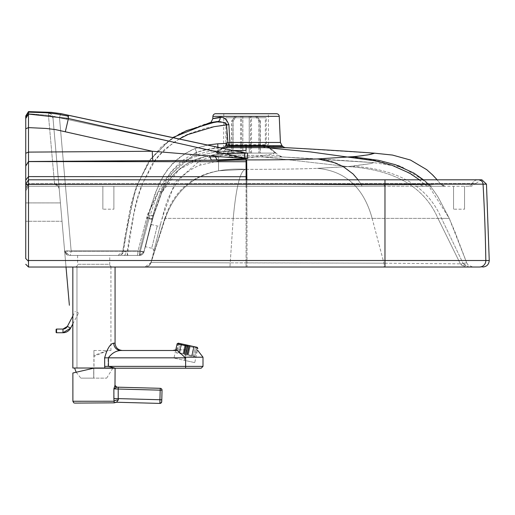 <?xml version="1.0" encoding="UTF-8"?>
<svg xmlns="http://www.w3.org/2000/svg" width="515" height="515" viewBox="0 0 515 515"><rect width="100%" height="100%" fill="white"/><g stroke="black" fill="none" stroke-linecap="round" stroke-linejoin="round"><path stroke-width="0.39" stroke-dasharray="2.58 1.93" d="M216.789 153.103L275.345 153.103L216.789 153.103L226.787 145.133L226.787 117.735L265.347 117.735L226.787 117.735M275.345 153.103L265.347 145.133L226.787 145.133L265.347 145.133L265.347 117.735M216.049 153.103L276.085 153.103L216.049 153.103L225.873 145.275L225.873 117.735L266.261 117.735L225.873 117.735M276.085 153.103L266.261 145.275L225.873 145.275L266.261 145.275L266.261 117.735M246.028 153.863L218.489 153.863L246.028 153.863M245.436 158.285L218.489 153.863L218.489 153.103L273.568 153.103L218.489 153.103M246.621 158.285L273.568 153.863L273.568 153.103M234.949 116.384L231.679 120.974L232.973 120.974L236.243 116.384L234.949 116.384L241.561 116.384L235.072 116.384L236.379 116.384L233.147 120.974L231.84 120.974L235.072 116.384M232.973 153.103L242.861 153.103L242.861 116.384L249.247 116.384L249.247 153.103L259.084 153.103L259.084 120.974L255.813 116.384L257.101 116.384L250.496 116.384L250.496 153.103L260.21 153.103L260.21 120.974L256.985 116.384L242.81 116.384L242.81 153.103L232.973 153.103L232.973 120.974M242.81 116.384L236.243 116.384M231.679 153.103L231.679 120.974M255.678 116.384L258.903 120.974L260.21 120.974M250.496 116.384L256.985 116.384M260.21 153.103L258.903 153.103L258.903 120.974M257.101 116.384L260.371 120.974L259.084 120.974M249.247 116.384L255.813 116.384M259.084 153.103L260.371 153.103L260.371 120.974M231.84 153.103L231.84 120.974M241.561 153.103L241.561 116.384M233.147 153.103L233.147 120.974M260.371 153.103L250.535 153.103L250.535 116.384M242.861 153.103L249.247 153.103M258.903 153.103L249.189 153.103L249.189 116.384M236.379 116.384L242.861 116.384M241.516 153.103L241.516 116.384M249.189 153.103L242.81 153.103M463.88 186.243L453.541 186.243L463.88 186.243M454.211 209.193L464.556 209.193L454.211 209.193M113.203 186.243L102.865 186.243L113.203 186.243M103.534 209.193L113.879 209.193L103.534 209.193M235.284 146.575L268.56 146.575L235.284 146.575M145.507 246.724L151.004 224.443L145.507 246.724L151.7 248.256L157.249 225.988L151.7 248.256A2.755 2.755 -154.2 0 1 153.708 251.61L151.062 262.438L164.858 218.373L165.276 218.373C177.804 183.166 204.738 166.828 246.067 169.351L246.067 159.869L218.527 160.931L218.527 157.004L282.619 156.978L246.067 156.94L246.067 169.351L218.527 170.78C191.374 175.654 173.484 191.516 164.858 218.373L162.231 218.373C168.141 190.26 180.784 172.512 200.168 165.128L200.168 160.487L200.168 165.128L218.527 160.931L218.527 170.78C191.368 175.647 173.478 191.516 164.858 218.373L162.231 218.373C168.141 190.26 180.784 172.512 200.168 165.128L218.527 160.931L218.527 157.004L246.067 156.94L246.067 155.369L261.71 155.369L221.353 155.44L246.067 155.369L246.067 158.504M221.353 155.44C210.294 155.865 210.294 155.865 221.353 155.446C210.294 155.865 210.294 155.865 221.353 155.446A6.425 4.822 89.4 0 1 218.527 157.004C207.436 157.255 207.436 157.255 218.527 157.004C207.436 157.255 207.436 157.255 218.527 157.004A6.425 4.822 -90.6 0 0 221.353 155.44M226.536 144.715L268.334 144.715L226.536 144.715M265.605 113.718L223.806 113.718L265.605 113.718M215.65 113.718L276.491 113.718M93.685 255.421L77.617 255.421L93.685 255.421M223.806 113.718L223.581 146.575L212.965 155.794L210.217 157.197L200.168 160.487L175.1 182.226L162.013 218.373L153.708 251.61L160.583 223.98A2.755 2.755 -4.4 0 1 157.249 225.988L151.004 224.443M246.067 159.869L218.527 160.931L218.527 170.78L246.067 169.351C240.569 169.3 236.282 185.645 233.218 218.373C236.282 185.645 240.569 169.3 246.067 169.351C204.738 166.828 177.804 183.166 165.276 218.373L164.858 218.373L150.953 262.238A6.425 6.425 90 0 1 144.741 267.028L112.502 267.028A2.755 2.755 0 0 1 109.746 264.272L77.617 264.272A2.755 2.755 0 0 1 74.862 267.028L28.505 267.028L25.75 264.272L28.505 267.028M28.55 267.028L479.407 267.028A6.425 6.425 90 0 0 485.825 260.5L489.25 260.5M482.825 267.028L468.875 267.028L472.725 267.028L468 264.961L466.687 262.805L463.101 263.403L466.687 262.805L449.228 218.373L437.956 218.373L460.378 263.841L463.101 263.403L460.378 263.841L383.965 263.204L460.378 263.841L461.183 264.968L465.721 267.028L384.016 267.028L456.754 267.028M247.026 267.028L384.016 267.028L246.067 267.028L247.026 267.028L247.026 262.843L383.965 263.204L229.948 262.856L247.026 262.843L247.026 267.028L229.935 267.028L246.067 267.028L246.067 262.843L246.067 267.028M144.947 267.028L229.935 267.028L144.947 267.028A6.425 6.425 90 0 0 151.095 262.476L229.948 262.856L151.095 262.476A6.425 6.425 -90 0 1 144.947 267.028M25.75 202.91L60.416 202.91L25.75 202.923L60.416 202.91L62.025 221.27L60.416 202.91L62.025 221.27L60.416 202.923L25.75 202.91L25.75 221.27L25.75 202.923L25.75 221.27L62.025 221.27L25.75 221.27M25.75 117.246L28.505 113.738L28.505 117.826L28.505 113.738L25.75 117.246L25.75 115.959L28.492 111.588L28.505 113.738L28.505 186.243L25.75 190.833L25.75 184.402L28.505 179.812L481.506 179.812L475.667 183.565L472.249 183.565L475.667 183.565L471.495 186.243L424.321 186.243A6.425 6.019 90 0 1 420.633 184.891A6.425 6.019 -90 0 0 424.321 186.243L28.505 186.243L384.969 186.243L28.505 186.243L28.505 179.812L28.505 186.243L28.505 179.812L481.506 179.812L28.505 179.812L28.505 186.243L445.398 186.243L442.533 185.574L440.274 183.72L428.918 184.692A6.425 6.257 -90 0 0 432.993 186.243A6.425 6.257 90 0 1 428.918 184.692L383.694 184.975L246.891 184.164L383.694 184.975L432.806 184.512L440.306 183.733L432.716 175.042M454.211 186.243L453.541 186.243L454.211 186.243M103.534 186.243L102.865 186.243L103.534 186.243M423.459 179.812L428.918 184.692L413.867 173.085L400.071 166.39M378.885 160.39L397.741 165.515M363.558 155.562L366.777 155.073M370.285 154.429L370.839 154.313M374.424 153.238L285.728 147.67L282.954 146.556M246.395 153.045L247.612 153.077L247.573 158.478L244.567 158.227L247.573 158.478L246.08 158.813A4583.378 3.36 -90.1 0 0 246.067 159.92L246.067 159.92A128.158 3.341 0 0 0 246.691 159.92C277.064 159.914 300.728 159.579 317.704 158.923L352.756 156.805M220.201 117.575C210.423 119.068 210.39 118.946 220.085 117.208C223.619 116.358 226.549 118.727 228.885 124.308L229.909 142.462A4.59 2.157 90 0 1 229.169 145.719L227.418 146.511A4.59 2.298 89.6 0 1 226.021 147.631L284.035 147.657M284.055 147.657L285.728 147.67M220.323 147.831L217.909 147.972L217.439 151.552L196.859 156.277L196.64 152.376L191.96 154.468L180.771 161.639L170.819 172.081L162.824 185.78L155.839 205.144L152.878 216.01L167.13 177.578L196.64 152.376L209.74 148.848L217.909 147.972L217.439 151.552L196.859 156.277L196.64 152.376L204.069 149.981L217.909 147.972L226.021 147.631L226.053 143.447L227.418 146.511L246.067 146.453L246.08 153.039A4.59 1.738 -88.5 0 1 245.958 153.039L245.958 153.039A4.59 1.738 -88.5 0 1 245.79 153.013L213.332 150.831L245.79 153.013A27.887 27.437 -4.1 0 0 246.131 153.039A27.952 27.488 -3.8 0 1 245.797 153.013L246.035 153.026A16.577 14.832 -63.4 0 0 246.325 153.045L246.254 153.052A4.59 1.79 -88.6 0 1 246.131 153.039L246.234 153.032A4.59 1.5 94.2 0 0 246.131 153.039L246.312 153.045M246.067 146.453L269.635 146.472M270.246 146.479L273.027 146.485M273.877 146.492L279.935 146.524M280.997 146.53L281.37 146.537M265.064 147.586L265.077 147.586A4.59 2.195 90.1 0 1 263.706 146.466L263.719 146.466A4.59 2.195 90.1 0 0 265.077 147.586L306.811 151.494L348.488 157.184C380.463 158.71 406 167.909 425.087 184.788A6.425 6.199 -90 0 0 429.014 186.243A6.425 6.199 90 0 1 425.087 184.788L419.416 179.812M247.342 158.588L215.141 156.399L217.143 159.914L211.324 160.03L246.067 160.036A617.427 0.811 -90.9 0 1 246.067 159.92A4577.127 18.765 93.3 0 0 246.08 158.813L217.143 159.914L246.067 159.92L246.073 186.243L243.898 186.243M244.986 152.891A4.59 1.558 -81 0 0 244.786 152.929A4.59 1.693 -88.6 0 0 245.101 153.019L245.101 153.019A4.59 1.693 91.4 0 1 244.786 152.929A4.59 1.558 99 0 1 245.082 152.897L245.938 153.007A4.59 1.5 95.5 0 0 245.79 153.013A4.59 1.738 91.5 0 0 245.958 153.039L227.701 153.444L228.254 151.603L230.025 149.839L244.445 152.788A4.59 1.983 101.2 0 0 243.878 152.852A4.59 1.983 -78.8 0 1 244.322 152.768M172.531 137.614L226.014 149.028L224.077 151.339L223.491 153.753L217.53 154.352L227.649 153.438L245.101 153.019A4.59 1.693 91.4 0 0 245.211 153.013L227.649 153.438L245.211 153.013A4.59 1.693 -88.6 0 1 245.101 153.019L245.97 153.045A4.59 1.757 91.5 0 1 245.797 153.013A4.59 1.757 -88.5 0 0 245.97 153.045L245.958 153.039A4.59 1.738 91.5 0 0 246.067 153.039A4.59 1.757 91.5 0 1 245.97 153.045L246.254 153.052A4.59 1.79 91.4 0 1 246.131 153.039A4.59 1.5 -85.8 0 1 246.138 153.032M246.897 153.064L246.254 153.052A4.59 1.79 91.4 0 0 246.37 153.045A4.59 1.79 -88.6 0 1 246.254 153.052L245.97 153.045A4.59 1.757 -88.5 0 0 246.08 153.039L246.067 150.425L217.439 151.552L217.53 154.352L200.502 157.88L193.943 160.32L184.66 165.289L175.834 172.377L172.036 176.439L166.261 184.338L161.794 192.533L153.567 215.83L161.794 192.533C172.383 169.879 190.962 157.159 217.53 154.352A4.59 0.824 -96.7 0 0 217.581 154.358A4.59 0.824 -96.7 0 0 217.98 151.011L219.866 147.741L230.025 149.839M233.443 150.535L217.439 151.552L217.53 154.352A4.59 0.824 83.3 0 0 217.581 154.358L202.891 157.178L179.008 169.506L161.8 192.533L158.523 190.962L146.846 217.311L152.672 219.075L149.118 218.27L148.977 218.778L149.183 218.025L152.736 218.83L153.567 215.83L143.962 252.035L139.533 255.421L137.093 255.421L139.533 255.421L143.859 251.977A4.59 0.348 -165.5 0 1 139.578 251.23A4.59 0.348 14.5 0 0 143.859 251.977L152.878 216.01L143.859 251.977A4.59 4.59 90 0 1 139.417 255.421L118.025 255.421L139.417 255.421A4.59 4.59 90 0 0 143.859 251.977L143.962 252.035A4.59 4.59 -90 0 1 139.533 255.421A4.59 4.59 -90 0 0 143.962 252.035L153.567 215.83L152.736 218.83L149.183 218.025L158.523 190.962L149.183 218.025L146.781 217.562A106.824 104.461 -65.4 0 0 146.64 218.077L138.033 250.902L64.613 250.902L64.645 251.236L53.026 118.424L53.09 116.982L53.708 116.326L58.736 117.472L53.708 116.326L53.09 116.982L53.026 118.424L64.613 250.902L71.147 250.902L71.16 251.236L64.645 251.236L53.039 118.617L59.161 188.593L53.039 118.617L59.161 188.593L53.039 118.617L59.161 188.593L57.693 185.606L54.59 184.402L28.505 184.402L28.505 117.826L28.505 184.402L25.75 188.992L28.505 184.402L54.59 184.402L48.474 115.476L54.59 184.402A4.59 4.59 -4.9 0 1 59.161 188.593M196.859 156.283C175.422 161.871 158.774 188.213 153.077 215.997L152.878 216.01A4.59 0.348 -165.5 0 1 148.59 215.264L139.578 251.23L148.59 215.264L155.144 193.267L163.242 175.815L172.306 163.789L184.422 153.914L195.082 148.52L190.087 150.76L178.036 158.478L167.304 169.731L158.813 184.261L151.59 204.255L148.59 215.264A4.59 0.348 14.5 0 0 152.878 216.01L153.077 215.997C158.774 188.213 175.422 161.871 196.859 156.283M215.225 146.762A4.59 0.94 102.1 0 0 215.167 146.743A4.59 0.94 102.1 0 0 213.332 150.831C188.625 154.133 170.356 167.51 158.523 190.962L148.011 213.422L146.781 217.562L149.118 218.27L146.781 217.562A106.824 104.461 114.6 0 0 146.64 218.077L137.949 251.23A4.59 0.876 90 0 1 137.074 255.421L137.093 255.421A4.59 0.876 -90 0 0 137.949 251.23L140.402 251.23L143.962 252.035L140.402 251.23L148.977 218.778L140.402 251.23L71.16 251.236L137.949 251.23L138.033 250.902L71.147 250.902L70.291 255.421L137.074 255.421L69.216 255.421L70.291 255.421L71.16 251.236L64.645 251.236L64.613 250.908L66.023 267.028L64.613 250.902L66.023 267.028M69.216 255.421L64.645 251.236L69.216 255.421A4.59 4.59 90 0 1 64.645 251.23L69.216 255.421L64.613 250.914L69.371 305.253M215.141 156.399L152.292 151.249L28.499 152.112L25.75 153.264L25.75 166.042L25.75 121.334L25.75 188.992M209.418 155.955L211.324 160.03L152.968 160.699A12.849 0.721 -90.4 0 1 152.292 151.249L65.347 131.621L68.411 118.521L244.593 158.157L244.567 152.82A4.59 1.983 101.2 0 0 244.445 152.788L245.082 152.897A4.59 1.558 99 0 1 245.179 152.923L245.797 153.013A4.59 1.5 -84.5 0 1 245.842 153.007M225.924 148.996L245.179 152.923M51.159 112.334L50.019 112.347L48.725 113.152L28.492 111.588L48.725 113.152L48.455 115.296A20.053 12.791 175.1 0 0 48.474 115.476A20.053 12.791 175.1 0 1 48.455 115.296L48.725 113.152L50.019 112.347L61.349 113.725A4.59 0.933 100.9 0 0 61.24 113.673A4.59 0.933 100.9 0 0 59.502 117.781L213.332 150.831L59.502 117.781L71.147 250.902L59.502 117.781A4.59 0.933 -79.1 0 1 61.118 113.686M61.349 113.725L219.866 147.741M48.455 115.296A4.59 3.534 -3.7 0 1 53.026 118.424A4.59 3.534 176.3 0 0 48.455 115.296L28.505 113.738L48.455 115.296M215.109 146.736A4.59 0.94 -77.9 0 0 213.332 150.831C188.625 154.133 170.356 167.51 158.523 190.962L161.8 192.533C170.954 173.8 184.653 162.013 202.891 157.178L217.581 154.358A4.59 0.824 83.3 0 0 217.98 151.011L219.937 147.76M25.75 115.959L25.75 153.264M246.878 179.812L246.891 184.164L25.75 184.402L28.505 179.812L25.75 184.402L25.75 258.562M28.505 186.243L25.75 190.833L28.505 186.243L25.75 190.833L28.505 186.243L28.505 260.5L485.825 260.5A1836.065 1835.466 -90 0 0 483.167 186.243A1836.001 1835.409 90 0 0 483.044 184.145L486.469 184.145M28.473 261.298L28.505 260.5M25.75 118.54L28.499 114.066L68.411 118.521L68.411 116.203L58.929 114.311L42.005 112.392L28.505 112.135L25.75 116.776M478.467 179.812L478.087 179.812L478.467 179.812A4.59 4.59 90 0 1 483.044 184.145L384.969 184.145L384.969 179.812L384.969 183.565L28.505 183.565L384.969 183.565L384.969 186.243L384.969 184.145L28.505 184.145L25.75 187.241L28.505 184.145L246.067 184.164L246.067 179.812L246.067 218.373L165.276 218.373L246.067 218.373L246.067 169.351A127.643 3.328 -0 0 0 246.691 169.351C277.295 169.332 300.869 168.997 317.407 168.347L348.037 166.609C394.278 169.487 424.244 186.739 437.956 218.373L460.378 263.841L465.721 267.028L468.875 267.028L464.163 264.961L463.101 263.403L468.875 267.028M282.619 156.978A6.425 6.425 -44.6 0 1 278.737 155.414L282.619 156.978A4590.047 4590.047 0 0 1 373.8 162.611L371.006 163.558L348.037 166.609C394.278 169.487 424.244 186.739 437.956 218.373L372.145 218.373L441.51 218.373L463.101 263.403L441.51 218.373L449.273 218.373L437.956 196.872C433.25 189.906 431.229 186.906 425.248 180.958C431.28 186.939 433.366 190.087 438.001 196.942L449.273 218.373L455.215 232.51L466.931 263.474L455.215 232.51L449.273 218.373L426.175 181.879L402.492 167.163L373.8 162.611L371.006 163.558L352.286 166.236L317.407 168.347C345.443 170.954 363.687 187.627 372.145 218.373L383.965 263.204L384.016 267.028L384.628 267.028L384.016 267.028L383.965 263.204L372.145 218.373L246.962 218.373L372.145 218.373C363.687 187.627 345.443 170.954 317.407 168.347C300.869 168.997 277.295 169.332 246.691 169.351L247.026 262.843L246.962 218.373L246.067 218.373L246.962 218.373L246.691 169.351A127.643 3.328 180 0 1 246.067 169.351L246.067 161.723L28.505 161.594L25.75 166.126M278.737 155.414L261.71 155.369L278.737 155.414L268.56 146.575L268.334 113.718M261.71 155.369L261.71 155.369A6.425 3.077 -90 0 0 263.622 156.94L348.037 166.609L263.622 156.94A6.425 3.077 90 0 1 261.71 155.369A6.425 3.077 90 0 0 263.622 156.94M151.062 262.438A6.425 6.425 90 0 1 144.908 267.028L151.062 262.438M124.282 255.421A4.59 1.597 -90 0 0 125.866 251.404L122.885 251.468A4.59 4.59 -90 0 1 118.341 255.421M179.136 139.018L172.493 143.331L159.495 155.163L154.41 161.581L143.08 182.458L138.142 196.621L133.894 213.731L127.849 251.23L127.688 255.421L124.044 255.421A4.59 1.97 90 0 0 126.001 251.442L123.4 251.468A4.59 4.584 90 0 1 118.862 255.421M281.995 145.719L229.169 145.719L227.913 142.655L226.053 143.447L217.768 143.794L217.929 147.329M209.792 122.757L217.221 121.534L220.678 121.482L224.27 122.313L225.853 123.149L226.69 124.501L206.779 127.842L187.878 134.145L182.355 136.803L164.736 149.208L156.618 158.002L151.738 164.8L140.144 188.999L135.535 204.519L129.613 235.304L127.334 251.23L127.179 255.421M280.418 142.462L229.909 142.462A4.59 0.412 175.8 0 1 227.913 142.655L226.69 124.501A4.59 0.412 176.4 0 0 228.885 124.308M48.474 115.476A4.59 3.534 175 0 1 53.039 118.617A4.59 3.534 -5 0 0 48.474 115.476M226.014 149.028L224.077 151.339L223.491 153.753L227.701 153.444L228.254 151.603L230.128 149.871M220.085 117.208A4.59 3.566 82.2 0 1 217.221 121.534L205.865 123.78L180.385 133.14L161.768 146.247L148.05 162.701L135.979 187.872L131.248 203.792L125.235 235.007L122.905 251.339L118.025 255.421M185.683 354.191L195.198 356.264L185.683 354.191M189.572 345.642L187.615 354.61L189.584 345.642M187.814 354.655L189.778 345.687L187.615 354.61L193.415 355.878L195.372 346.91L193.415 355.878L187.814 354.655M188.638 345.436L186.681 354.404L188.657 345.443M187.203 354.52L189.166 345.552L187.222 354.526L191.734 355.511L193.698 346.544L191.747 355.511L188.426 354.784L190.383 345.816L188.413 354.79L191.734 355.511L187.222 354.526M187.338 345.153L185.381 354.12L183.668 353.741L185.4 354.127L187.357 345.159M185.4 354.127L187.756 354.648L189.72 345.674L187.769 354.642L186.024 354.262L187.981 345.295M188.001 345.301L186.044 354.269M186.024 354.262L185.381 354.12M186.16 344.896L184.203 353.863L186.179 344.902M184.969 344.632L183.012 353.599L184.724 353.979L186.681 345.011L184.743 353.985L182.999 353.605L184.956 344.638M185.561 344.767L183.604 353.734L185.567 344.767M185.767 344.812L183.81 353.779L179.272 352.788L183.797 353.773L185.761 344.805M179.272 352.788L181.235 343.82L179.278 352.788L178.01 352.511L179.967 343.544L178.01 352.511L183.604 353.734L179.272 352.788M183.012 353.599L179.684 352.878L184.216 353.869L179.684 352.878L181.647 343.904M187.769 354.642L183.668 353.741L185.625 344.773M188.413 354.79L186.7 354.41L188.426 354.784M194.103 346.634L192.147 355.601L187.627 354.61L192.153 355.595L194.11 346.634M192.147 355.601L193.415 355.878L192.153 355.595M185.612 344.78L183.655 353.747L187.756 354.648M181.641 343.911L179.677 352.878L182.999 353.605M114.182 402.839L113.892 388.864L114.999 385.317A1.835 1.828 91.6 0 0 116.776 387.151L113.892 388.864L118.205 389.025L118.205 398.616L113.899 398.616M72.873 373.002L93.82 368.199L115.103 368.212L93.923 368.212M93.82 368.199L93.801 378.132L80.861 378.132L93.724 378.132L93.704 368.199L93.724 378.132L106.669 378.132L93.801 378.132L93.82 367.942L112.985 367.942L74.54 367.942L93.82 368.019M118.25 387.19L118.205 389.025L160.216 390.158L160.262 388.323M161.787 399.788L118.205 398.616L118.398 399.782A4.59 1.442 173.6 0 0 114.021 401.237L72.885 401.256M118.398 399.782L116.564 402.247A4.59 4.59 91.9 0 0 116.287 402.247M159.895 403.412A1.835 1.835 90 0 1 159.85 403.412L160.216 390.158L162.045 390.209M122.409 350.496L120.607 350.496C115.727 350.812 111.555 353.264 108.079 357.841L108.079 366.377L114.542 368.019L93.994 368.019L94 355.44L107.667 350.496L110.931 350.496L107.809 350.496L93.897 356.431L93.904 368.019M76.967 267.034L110.931 267.034L76.967 267.034L76.967 368.019L76.967 267.034M72.834 267.034L115.064 267.034M104.642 368.013L104.448 357.841C107.023 348.687 110.12 343.788 113.725 343.151L115.064 343.151M114.542 368.019L72.834 368.019M185.78 349.852L175.84 349.852L185.78 349.852M120.607 350.496A7.345 6.882 -90 0 1 113.725 343.151M172.84 350.496L177.443 350.496M203 357.198L184.814 357.198L177.501 350.496M184.814 357.198L185.715 357.841L185.715 368.212M94 355.44L93.923 350.496L93.897 356.431M93.923 350.496L107.809 350.496M93.981 350.496L107.667 350.496M67.362 326.42L70.607 328.132M76.915 312.18L78.544 313.036L76.915 312.18M194.754 362.605L173.986 358.073L184.338 360.339L187.447 346.125L184.338 360.339L194.754 362.605L197.857 348.391L187.505 346.125L187.698 345.224L185.574 354.957L187.698 345.224L187.505 346.125L196.962 348.192M187.647 345.224L185.516 354.957L176.51 352.981L194.58 356.927L185.516 354.957L187.647 345.224M184.402 360.339L187.505 346.125L184.402 360.339M177.096 343.853L187.505 346.125L177.096 343.853M212.901 116.351L279.239 116.351M77.617 255.421L77.617 264.272L109.746 264.272L109.746 255.421M472.249 183.565A4.59 4.59 -90 0 1 468.077 186.243A4.59 4.59 90 0 0 472.249 183.565L384.969 183.565L472.249 183.565A6.425 6.425 -90 0 1 478.087 179.812A6.425 6.425 90 0 0 472.249 183.565M384.969 179.812L384.969 186.243A6.425 2.137 90 0 1 383.694 184.975A6.425 2.137 -90 0 0 384.969 186.243L384.969 267.028M358.105 179.812L362.154 186.243L337.093 186.243M246.073 186.243L246.067 184.164L246.891 184.164L246.897 186.243M317.704 158.923C336.617 160.268 351.191 168.901 361.433 184.821A6.425 1.152 90 0 0 362.154 186.243M246.691 159.92L246.891 186.243M153.567 215.83L150.013 215L153.567 215.83L153.077 215.997L153.567 215.83L161.8 192.533L153.567 215.83M152.537 219.577L146.64 218.077L152.537 219.577M144.046 251.732L138.033 250.902L144.046 251.732M139.533 255.421A4.59 0.876 -90 0 0 140.402 251.23A4.59 0.876 90 0 1 139.533 255.421M152.968 160.699L28.505 161.504L25.75 166.042M246.325 153.045A4.59 1.5 94.2 0 0 246.234 153.032L245.945 153.007A4.59 1.5 95.5 0 1 246.028 153.026L245.797 153.013M68.411 116.203L68.411 115.309L66.499 119.364L68.411 115.309L143.299 131.351M48.725 113.152L51.558 114.356L53.09 116.982L51.558 114.362L48.725 113.152M25.75 128.763L28.499 127.611L46.215 128.454L55.594 129.619L65.347 131.621M25.75 180.121L28.505 176.6L246.067 176.709M352.286 166.236C398.063 169.055 427.804 186.436 441.51 218.373C427.804 186.436 398.063 169.055 352.286 166.236M165.276 218.373L151.095 262.476L165.276 218.373M233.218 218.373L229.935 267.028L233.218 218.373M246.067 218.373L246.067 262.843L246.067 218.373M228.557 156.953A6.425 3.064 -90.2 0 0 230.424 155.388M217.768 143.794L209.187 144.715L195.101 148.507L196.64 152.376L195.082 148.52L207.249 145.043M173.259 137.756L167.343 141.992L150.844 159.302L138.999 181.113L133.906 195.713L129.561 213.184L123.407 251.41L122.596 251.294L135.535 188.554L149.749 159.895L172.544 137.602M139.417 255.421L139.578 251.23L139.417 255.421M246.067 150.425L246.067 149.807M25.75 185.477L28.505 183.565L25.75 185.477M116.564 402.247L159.85 403.412M185.715 357.841L104.448 357.841M203 366.377L104.448 366.377M62.978 329.066L62.978 332.742M56.56 329.066L56.56 332.742M56.103 332.278L56.103 329.523M251.532 153.103L251.532 116.384M240.518 153.103L240.518 116.384M464.556 186.243L464.556 209.193L464.556 186.243M113.879 186.243L113.879 209.193L113.879 186.243M444.728 186.205L440.299 183.733L442.507 185.555M424.321 186.243L414.556 186.243M444.625 186.243L445.327 186.243M453.541 209.193L453.541 186.243L453.541 209.193M440.505 183.997L437.126 179.812L440.505 183.997M436.72 179.349L436.211 178.769M433.031 175.357L431.808 174.147M223.542 153.753L217.581 154.358L223.542 153.753M137.074 255.421L103.193 255.421M102.865 209.193L102.865 186.243L102.865 209.193M65.759 114.691L68.334 115.276M373.8 162.611L281.505 156.921L373.8 162.611M468.965 267.028L471.792 267.028M469.925 267.028L470.543 267.028M66.242 254.326L64.645 251.23L66.899 254.796M197.123 347.29L195.198 356.264M178.19 343.151L176.227 352.125M110.931 350.496L110.931 267.034M197.483 350.084L195.655 349.852M72.834 316.01L75.299 311.33M72.834 323.896L78.544 313.036M178.634 343.254L176.51 352.981M175.641 350.496L173.986 358.073M194.58 356.927L196.704 347.2M106.669 378.132L112.985 367.942M76.175 372.236L80.861 378.132"/><path stroke-width="0.77" d="M212.901 116.351L279.239 116.351A2.755 2.755 0 0 0 276.491 113.718L215.65 113.718A2.755 2.755 0 0 0 212.901 116.351L212.798 118.637C211.317 122.126 210.229 123.523 209.534 122.815L209.637 122.789M279.239 116.351L280.418 142.462L229.909 142.462A1689.303 1681.166 145 0 1 229.684 138.702L228.905 124.694C226.606 119.165 223.703 116.796 220.201 117.575C210.423 119.068 210.39 118.946 220.085 117.208M28.55 267.028L28.473 261.298L25.75 258.562L28.473 261.298L28.55 267.028L384.969 267.028L384.969 260.5L28.505 260.5L28.473 261.298M481.506 179.812L478.467 179.812A4.59 4.59 -90 0 1 483.044 184.145L384.969 184.145L384.969 260.5L489.25 260.5L486.469 184.145L483.044 184.145A1836.001 1835.409 -90 0 1 483.167 186.243A1836.001 1835.409 90 0 1 485.825 260.5A6.425 6.425 -90 0 1 479.407 267.028L384.969 267.028M465.721 267.028L468.875 267.028M25.75 221.27L25.75 202.91M246.878 179.812L246.691 159.92C277.875 159.901 301.545 159.566 317.704 158.923L356.335 156.444L368.38 154.796L374.476 153.174L392.488 155.067L410.461 160.036L426.735 169.673L432.716 175.042M378.885 160.39L352.756 156.805L378.885 160.39L395.636 164.781L413.867 173.085L423.459 179.812M397.741 165.515L400.071 166.39M352.756 156.805L363.558 155.562M366.777 155.073L370.285 154.429M370.839 154.313L374.296 153.322M246.691 159.92A128.383 3.335 180 0 1 246.073 159.92L246.067 179.812L246.067 161.723L28.505 161.594L28.492 111.588L29.027 111.633M28.505 260.5L28.505 161.594L25.75 166.042L25.75 188.992L25.75 115.959L28.666 111.601M281.37 146.537L282.954 146.556A4.59 4.59 142.1 0 0 285.728 147.67A4599.504 4599.504 4.5 0 1 374.476 153.174M25.75 118.54L28.499 114.066L68.411 118.521L244.593 158.157L243.363 158.26A12.849 10.712 -96.7 0 0 246.067 158.813A4591.373 18.604 93.2 0 1 246.073 159.92A617.343 0.85 89 0 0 246.067 160.036L28.505 161.504L25.75 166.042M269.635 146.472L270.246 146.479M273.027 146.485L273.877 146.492M279.935 146.524L280.997 146.53M246.312 153.045L246.325 153.045A16.577 14.832 -63.4 0 1 246.035 153.026L244.567 152.82L244.593 158.157L247.573 158.478L244.567 158.227L247.342 158.588L215.141 156.399L217.143 159.914L211.324 160.03L209.418 155.955L152.292 151.249A12.849 0.721 -90.4 0 0 152.968 160.699M280.418 142.462L281.995 145.719L282.954 146.556L227.418 146.511L229.169 145.719L227.913 142.655A1562.813 1555.918 158.3 0 1 227.643 138.895L226.452 124.128L223.15 122.325L217.349 121.901C206.554 123.336 206.509 123.214 217.221 121.534M285.728 147.67L226.021 147.631A4.59 2.298 89.6 0 0 227.418 146.511L226.053 143.447L227.913 142.655A4.59 0.412 -4.2 0 0 229.909 142.462A4.59 2.157 90 0 1 229.169 145.719L281.995 145.719M215.141 156.399L209.418 155.955M246.067 149.807L246.067 146.453M246.37 153.045L247.612 153.077L247.342 158.588M246.325 153.045A4.59 1.5 -85.8 0 0 246.234 153.032L230.025 149.839L244.567 152.82A4.59 1.983 -78.8 0 0 244.445 152.788L244.445 152.788A4.59 1.983 -78.8 0 0 244.322 152.768M230.128 149.871L61.349 113.725L51.378 112.347L28.943 111.626L51.159 112.334L61.24 113.673A4.59 0.933 -79.1 0 0 61.118 113.686M61.349 113.725A4.59 0.933 -79.1 0 0 61.24 113.673L65.759 114.691M25.75 258.562L25.75 184.402L28.505 179.812L478.467 179.812M28.885 111.62L28.492 111.588L25.75 115.959L25.75 121.334L25.75 116.744M246.067 158.504L246.067 159.869M25.75 264.272L28.505 267.028M220.323 147.831L226.021 147.631L226.053 143.447L217.768 143.794L217.909 147.972M25.75 188.992L25.75 166.126M226.014 149.028L229.915 149.826M233.443 150.535L246.067 150.425M384.969 179.812L384.969 184.145L25.75 184.402L28.505 179.812L25.75 184.402L25.75 190.833M228.905 124.694A4.59 0.412 -3.6 0 1 226.716 124.888L214.098 126.677L188.059 134.473L179.136 139.018M220.201 117.575A4.59 3.554 -96.6 0 1 217.349 121.901L213.422 122.57L186.366 130.675L173.259 137.756M196.769 347.213L178.19 343.151L187.698 345.224L187.447 346.125L177.096 343.853L187.447 346.125L187.64 345.224L196.704 347.2L178.274 343.17M189.572 345.642L195.372 346.91L189.572 345.642M188.638 345.436L190.383 345.816L188.638 345.436M187.357 345.159L189.72 345.674L187.357 345.159M187.338 345.153L189.726 345.668L187.338 345.153M186.16 344.896L181.641 343.911L186.16 344.896M185.561 344.767L179.967 343.544L185.561 344.767M193.698 346.544L189.179 345.559L193.704 346.537M118.398 399.782A4.59 1.442 -6.4 0 0 114.002 401.237L72.885 401.256L73.722 402.794L74.662 403.091L114.182 402.839A4.59 4.59 -88.7 0 1 116.538 402.241L116.564 402.247A4.59 4.59 -88.7 0 0 116.538 402.241L118.398 399.782L118.212 398.616L113.879 398.616L114.182 402.839A4.59 4.59 91.9 0 1 116.287 402.247M116.77 387.151L118.263 387.19L116.77 387.151A1.835 1.828 -88.5 0 1 114.993 385.317L113.873 388.864L116.77 387.151L118.25 387.19L118.205 389.031L160.191 390.158L160.262 388.323A1.835 1.835 90 0 1 162.032 390.209L162.045 390.209A1.835 1.835 -90 0 0 160.262 388.323L116.77 387.151L114.993 385.317L115.103 368.212L201.165 368.212L93.923 368.212M115.103 368.186L93.698 368.199L72.873 373.002L72.885 401.256M113.879 398.616L113.873 388.864L118.205 389.031L118.212 398.616L159.933 399.743L159.895 403.412A1.835 1.835 90 0 1 159.85 403.412L116.564 402.247L114.182 402.839M161.729 401.623A1.835 1.835 90 0 1 159.895 403.412A1.835 1.835 90 0 0 161.729 401.623L161.787 399.788L159.933 399.743L160.191 390.158L162.045 390.209L161.729 401.623A1.835 1.835 90 0 1 159.85 403.412L116.564 402.247M201.165 368.212L203 366.377L108.44 366.377L108.44 357.841C111.794 353.258 115.862 350.812 120.645 350.496A7.345 6.888 90 0 1 113.757 343.151L115.064 343.151L115.064 267.034L72.834 267.034L72.834 368.019L114.697 368.019L108.44 366.377L104.68 366.377L104.867 368.013M113.757 343.151C110.197 343.788 107.171 348.681 104.68 357.841L104.68 366.377M120.607 350.496L177.443 350.496L184.711 357.198L203 357.198L197.483 350.084M115.064 343.151C115.495 347.612 117.948 350.058 122.409 350.496L172.84 350.496L175.84 349.852M104.68 357.841L185.619 357.841L184.711 357.198M114.697 368.019L93.904 368.019M72.834 323.896L70.607 328.132A8.62 8.62 90 0 1 62.978 332.742L62.978 329.066A4.95 4.95 90 0 0 67.362 326.42L62.978 329.066L56.56 329.066A0.457 0.457 -90 0 0 56.103 329.523L56.103 332.278A0.457 0.457 90 0 0 56.56 332.742L56.56 329.066L56.56 332.742L62.978 332.742L70.607 328.132L67.362 326.42L72.834 316.01M196.962 348.192L197.857 348.391L197.148 347.297M265.064 147.586A4.59 2.195 -89.9 0 1 263.706 146.466A4.59 2.195 -89.9 0 0 265.077 147.586L310.481 151.925L374.424 160.744L391.677 165.161L409.966 173.323L419.416 179.812M317.704 158.923L333.688 162.457L342.868 166.345L353.123 173.999L358.105 179.812M25.75 180.121L28.505 176.6L246.067 176.709M246.067 159.92L246.067 158.813L217.143 159.914L246.067 159.92M25.75 128.763L28.499 127.611L46.215 128.454L55.594 129.619L152.292 151.249L28.499 152.112L25.75 153.264M25.75 116.776L28.505 112.135L47.271 112.791L56.702 113.957L68.411 116.203L68.411 118.521L65.347 131.621M246.897 153.064L246.234 153.032A4.59 1.5 -85.8 0 0 246.138 153.032M143.299 131.351L172.531 137.614M219.937 147.76L68.334 115.276L68.411 116.203M51.159 112.334L61.24 113.673L68.257 115.276M207.249 145.043L217.768 143.794M225.828 148.99L219.789 147.734M118.25 387.19L160.262 388.323L118.25 387.19M162.045 390.209L161.787 399.788L162.032 390.209A1.835 1.835 0 0 0 160.262 388.323M185.625 368.212L185.619 357.841M436.72 179.349L431.808 174.147M436.211 178.769L433.031 175.357M66.023 267.028L69.371 305.253M28.943 111.626L28.492 111.588L25.75 115.959M471.18 267.028L471.792 267.028M489.25 260.5C488.915 264.453 486.772 266.628 482.825 267.028M209.586 122.802L172.544 137.602M486.469 184.145L481.885 179.812M161.787 399.788L161.588 402.299L159.895 403.412M203 366.377L203 357.198M178.254 343.17L177.096 343.853L175.641 350.496M74.559 368.019L76.175 372.236"/></g></svg>
